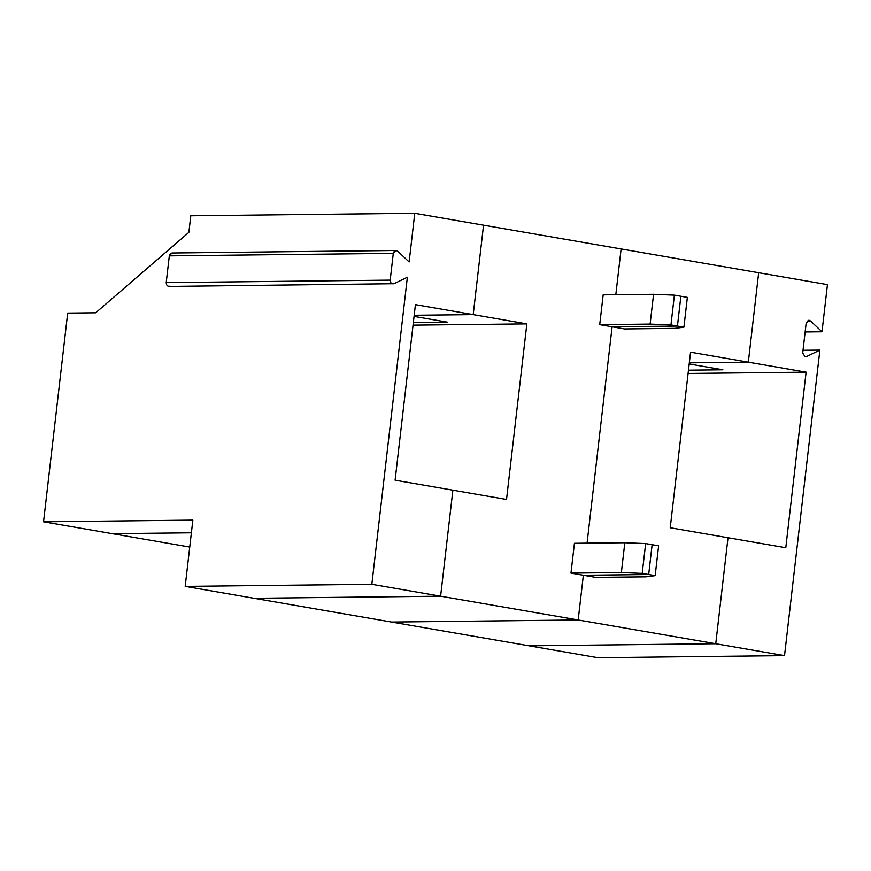 <?xml version="1.0" encoding="UTF-8"?>
<svg xmlns="http://www.w3.org/2000/svg" width="871" height="871" viewBox="0 0 871 871"><rect width="100%" height="100%" fill="white"/><g stroke="black" fill="none" stroke-linecap="round" stroke-linejoin="round"><path stroke-width="1.31" d="M621.11 248.954L758.674 272.732L621.11 248.954L615.819 294.703L621.11 248.954L483.547 225.175L621.11 248.954L615.819 294.703L621.11 248.954M529.1 645.825L391.536 622.046L529.1 645.825L715.744 643.745L728.004 537.745L670.235 527.75L728.004 537.745L715.744 643.745L578.181 619.967L715.744 643.745L529.1 645.825L715.744 643.745L728.004 537.745L715.744 643.745L529.1 645.825L597.876 657.714L529.1 645.825M809.29 320.343L806.154 323.185L809.29 320.343L808.44 320.354L810.607 321.029L821.995 331.775L827.45 284.621L758.674 272.732L748.32 362.173L806.1 372.167L688.079 373.474L806.1 372.167L748.32 362.173L689.309 362.837L748.32 362.173L690.551 352.189L748.32 362.173L758.674 272.732L748.32 362.173L689.309 362.837L748.32 362.173L758.674 272.732L827.45 284.621L821.995 331.775L805.131 331.96L821.995 331.775L810.607 321.029L807.134 321.061L810.607 321.029L808.865 320.31M670.235 527.75L690.551 352.189L670.235 527.75M624.485 328.944L612.106 326.799L587.065 543.145L612.106 326.799L624.485 328.944L674.873 328.378L624.485 328.944M595.731 577.386L583.352 575.241L578.181 619.967L391.536 622.046L578.181 619.967L583.352 575.241L595.731 577.386L646.13 576.82L595.731 577.386M680.872 296.26L677.431 326.07L683.909 327.191L687.361 297.381L680.872 296.26L687.361 297.381L683.909 327.191L674.873 328.378L683.909 327.191L677.431 326.07L612.106 326.799L677.431 326.07L680.872 296.26L677.431 326.07L670.942 324.948L650.114 324.099L599.716 324.665L612.106 326.799L677.431 326.07L612.106 326.799L599.716 324.665L650.114 324.099L653.566 294.289L603.168 294.844L599.716 324.665L603.168 294.844L653.566 294.289L650.114 324.099L670.942 324.948L677.431 326.07L680.872 296.26L674.394 295.138L670.942 324.948L674.394 295.138L653.566 294.289L674.394 295.138L680.872 296.26M658.618 545.823L655.166 575.633L646.13 576.82L655.166 575.633L648.677 574.512L583.352 575.241L648.677 574.512L655.166 575.633L658.618 545.823L652.129 544.702L658.618 545.823M652.129 544.702L648.677 574.512L652.129 544.702L648.677 574.512L642.199 573.39L621.371 572.541L624.823 542.731L574.425 543.286L570.973 573.107L621.371 572.541L570.973 573.107L583.352 575.241L648.677 574.512L583.352 575.241L570.973 573.107L574.425 543.286L624.823 542.731L645.651 543.58L652.129 544.702L645.651 543.58L624.823 542.731L621.371 572.541L642.199 573.39L645.651 543.58L642.199 573.39L648.677 574.512L652.129 544.702M189.747 547.053L112.326 533.673L189.747 547.053M391.536 622.046L253.984 598.268L391.536 622.046L578.181 619.967L583.352 575.241L578.181 619.967L440.617 596.189L578.181 619.967L391.536 622.046M452.887 490.177L506.53 499.453L526.846 323.892L413.05 325.155L526.846 323.892L473.203 314.616L414.193 315.269L473.203 314.616L526.846 323.892L506.53 499.453L452.887 490.177L440.617 596.189L253.984 598.268L440.617 596.189L452.887 490.177L440.617 596.189L253.984 598.268L185.196 586.379L192.861 520.118L43.55 521.783L112.326 533.673L191.402 532.791L112.326 533.673L191.402 532.791L112.326 533.673L43.55 521.783L67.698 313.092L95.69 312.787L67.698 313.092L43.55 521.783L192.861 520.118L185.196 586.379L253.984 598.268L440.617 596.189L371.841 584.299L185.196 586.379L371.841 584.299L440.617 596.189L452.887 490.177L395.107 480.193L415.423 304.632L473.203 314.616L483.547 225.175L473.203 314.616L414.193 315.269L473.203 314.616L415.423 304.632L395.107 480.193L452.887 490.177M414.063 316.413L447.77 322.237L413.344 322.629L447.77 322.237L414.063 316.413M587.065 543.145L612.106 326.799L587.065 543.145M396.011 250.5L172.033 253.004L169.322 255.867L393.289 253.374L396.011 250.5L397.753 251.218L409.13 261.964L414.77 213.286L483.547 225.175L473.203 314.616L483.547 225.175L414.77 213.286L409.13 261.964L397.753 251.218C395.597 249.955 394.117 250.674 393.289 253.374L390.197 280.124L166.23 282.618C166.405 285.492 167.668 286.679 170.019 286.2C167.668 286.679 166.405 285.492 166.23 282.618L390.197 280.124C390.371 282.999 391.634 284.186 393.997 283.706L169.018 286.439M393.997 283.706L407.367 277.239L393.997 283.706C391.634 284.186 390.371 282.999 390.197 280.124L393.289 253.374L169.322 255.867L166.23 282.618L169.322 255.867C170.139 253.167 171.631 252.448 173.775 253.711M407.367 277.239L371.841 584.299L407.367 277.239M414.77 213.286L190.793 215.779L188.876 232.35L95.69 312.787L188.876 232.35L190.793 215.779L414.77 213.286M805.065 356.772L802.703 352.984L806.154 323.185L802.703 352.984L805.065 356.772L806.502 356.566L804.477 356.598L806.502 356.566L819.872 350.109L784.521 655.634L715.744 643.745L784.521 655.634L597.876 657.714L784.521 655.634L819.872 350.109L806.502 356.566M689.179 363.969L722.886 369.794L688.46 370.186L722.886 369.794L689.179 363.969M803.018 350.294L819.872 350.109L803.018 350.294M785.784 547.728L728.004 537.745L785.784 547.728L806.1 372.167L785.784 547.728"/></g></svg>
